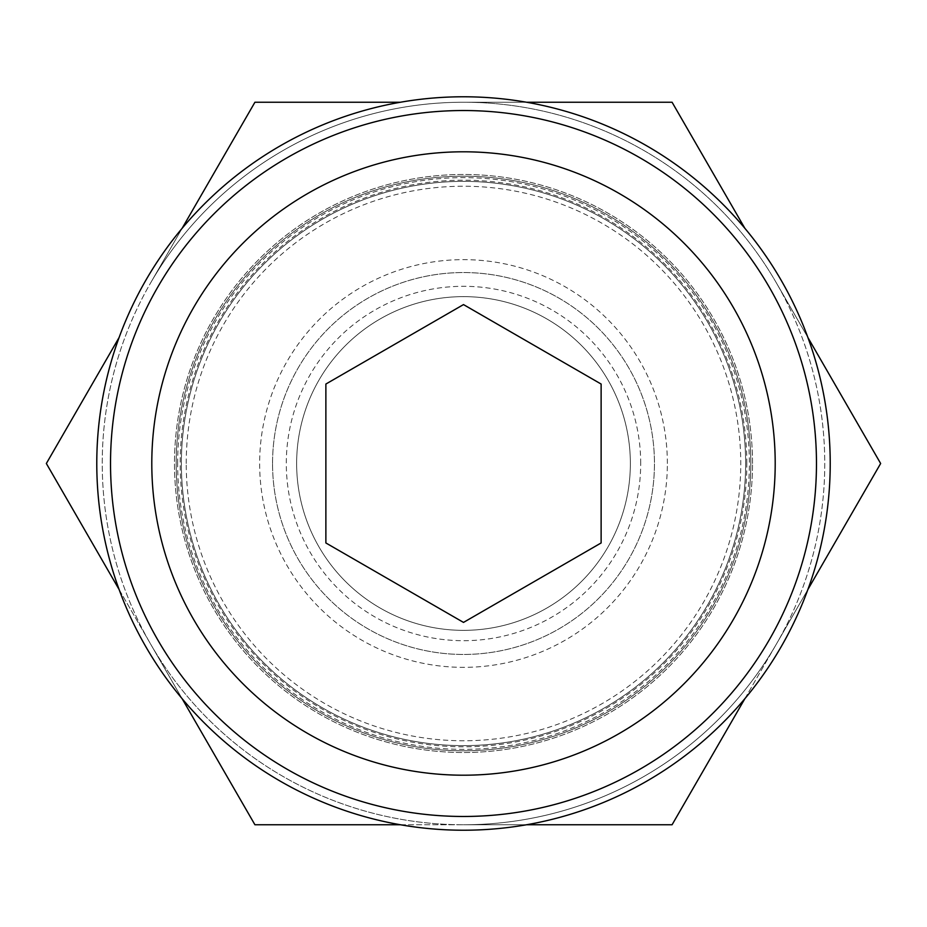 <?xml version="1.0" encoding="UTF-8"?>
<svg xmlns="http://www.w3.org/2000/svg" width="927" height="927" viewBox="0 0 927 927"><rect width="100%" height="100%" fill="white"/><g stroke="black" fill="none" stroke-linecap="round" stroke-linejoin="round"><path stroke-width="0.7" stroke-dasharray="4.63 3.48" d="M880.65 463.5L776.362 282.874A361.263 361.263 0 0 1 776.362 644.126L880.65 463.5M744.856 228.285L672.075 102.237L463.5 102.237A361.263 361.263 0 0 1 776.362 282.874L807.869 337.451M400.476 102.237L254.925 102.237L150.637 282.874A361.263 361.263 0 0 1 463.5 102.237L526.524 102.237M672.075 824.763L776.362 644.126A361.263 361.263 0 0 1 463.5 824.763L672.075 824.763M119.131 337.451L46.35 463.5L150.637 644.126A361.263 361.263 0 0 1 150.637 282.874L182.144 228.285M254.925 824.763L463.5 824.763A361.263 361.263 0 0 1 150.637 644.126L254.925 824.763M176.211 463.5A287.289 287.289 0 0 1 607.15 214.705A287.289 287.289 0 0 1 607.15 712.295A287.289 287.289 0 0 1 176.211 463.5A287.289 287.289 0 0 1 607.15 214.705A287.289 287.289 0 0 1 607.15 712.295A287.289 287.289 0 0 1 176.211 463.5M177.66 463.5A285.84 285.84 0 0 1 606.42 215.945A285.84 285.84 0 0 1 606.42 711.055A285.84 285.84 0 0 1 177.66 463.5M181.368 463.5A282.132 282.132 0 0 1 604.566 219.166A282.132 282.132 0 0 1 604.566 707.834A282.132 282.132 0 0 1 181.368 463.5A282.132 282.132 0 0 1 604.566 219.166A282.132 282.132 0 0 1 604.566 707.834A282.132 282.132 0 0 1 181.368 463.5M186.234 463.5A277.266 277.266 0 0 1 602.133 223.384A277.266 277.266 0 0 1 602.133 703.616A277.266 277.266 0 0 1 186.234 463.5M272.55 463.5A190.95 190.95 0 0 1 558.981 298.135A190.95 190.95 0 0 1 558.981 628.865A190.95 190.95 0 0 1 272.55 463.5A190.95 190.95 0 0 0 463.5 654.45A190.95 190.95 0 0 0 654.45 463.5A190.95 190.95 0 0 0 463.5 272.55A190.95 190.95 0 0 0 272.55 463.5A190.95 190.95 0 0 0 463.5 654.45A190.95 190.95 0 0 0 654.45 463.5A190.95 190.95 0 0 0 463.5 272.55A190.95 190.95 0 0 0 272.55 463.5M807.869 589.549L744.856 698.715M526.524 824.763L400.476 824.763M182.144 698.715L119.131 589.549M463.5 102.237A361.263 361.263 0 0 1 776.362 644.126A361.263 361.263 0 0 1 150.637 644.126A361.263 361.263 0 0 1 463.5 102.237M640.696 463.5A177.196 177.196 0 0 0 463.5 286.304A177.196 177.196 0 0 0 286.304 463.5A177.196 177.196 0 0 0 463.5 640.696A177.196 177.196 0 0 0 640.696 463.5M752.515 463.5A289.015 289.015 0 0 0 318.992 213.21A289.015 289.015 0 0 0 318.992 713.79A289.015 289.015 0 0 0 752.515 463.5A289.015 289.015 0 0 0 318.992 213.21A289.015 289.015 0 0 0 318.992 713.79A289.015 289.015 0 0 0 752.515 463.5M463.5 296.628A166.872 166.872 0 0 1 608.008 546.93A166.872 166.872 0 0 1 318.992 546.93A166.872 166.872 0 0 1 463.5 296.628A166.872 166.872 0 0 1 608.008 546.93A166.872 166.872 0 0 1 318.992 546.93A166.872 166.872 0 0 1 463.5 296.628A166.872 166.872 0 0 1 608.008 546.93A166.872 166.872 0 0 1 318.992 546.93A166.872 166.872 0 0 1 463.5 296.628M325.875 384.045L325.875 542.955L463.5 622.411L601.125 542.955L601.125 384.045L463.5 304.589L325.875 384.045M746.826 463.5A283.326 283.326 0 0 0 321.843 218.135A283.326 283.326 0 0 0 321.843 708.865A283.326 283.326 0 0 0 746.826 463.5M667.359 463.5A203.859 203.859 0 0 0 361.576 286.953A203.859 203.859 0 0 0 361.576 640.047A203.859 203.859 0 0 0 667.359 463.5"/><path stroke-width="1.39" d="M119.131 589.549L46.35 463.5L119.131 337.451M182.144 228.285L254.925 102.237L400.476 102.237M526.524 102.237L672.075 102.237L744.856 228.285M807.869 337.451L880.65 463.5L807.869 589.549M744.856 698.715L672.075 824.763L526.524 824.763M400.476 824.763L254.925 824.763L182.144 698.715M463.5 151.796A311.704 311.704 0 0 1 733.442 619.352A311.704 311.704 0 0 1 193.558 619.352A311.704 311.704 0 0 1 463.5 151.796M325.875 542.955L463.5 622.411L601.125 542.955L601.125 384.045L463.5 304.589L325.875 384.045L325.875 542.955M463.5 110.533A352.967 352.967 0 0 1 769.178 639.989A352.967 352.967 0 0 1 157.822 639.989A352.967 352.967 0 0 1 463.5 110.533M463.5 96.779A366.721 366.721 0 0 1 781.09 646.861A366.721 366.721 0 0 1 145.91 646.861A366.721 366.721 0 0 1 463.5 96.779"/></g></svg>
